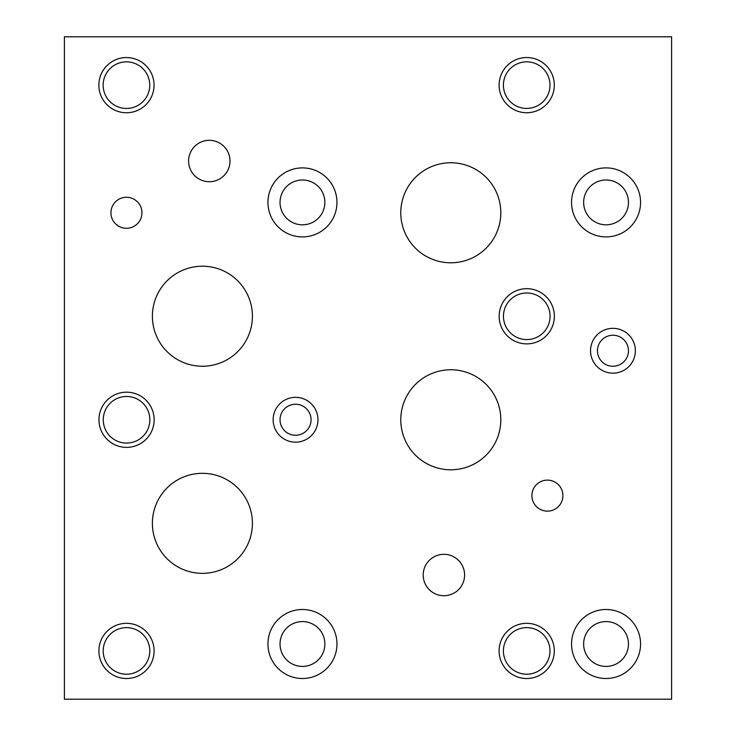 <?xml version="1.0" encoding="UTF-8"?>
<svg xmlns="http://www.w3.org/2000/svg" width="736" height="736" viewBox="0 0 736 736"><rect width="100%" height="100%" fill="white"/><g stroke="black" fill="none" stroke-linecap="round" stroke-linejoin="round"><path stroke-width="1.1" d="M64.4 699.2L671.6 699.2L671.6 36.8L64.4 36.8L64.4 699.2M280.039 419.75A15.511 15.511 0 0 0 303.306 433.182A15.511 15.511 0 0 0 303.306 406.318A15.511 15.511 0 0 0 280.039 419.75M597.439 350.75A15.511 15.511 0 0 0 620.706 364.182A15.511 15.511 0 0 0 620.706 337.318A15.511 15.511 0 0 0 597.439 350.75M280.039 202.4A22.411 22.411 0 0 0 313.656 221.812A22.411 22.411 0 0 0 313.656 182.988A22.411 22.411 0 0 0 280.039 202.4M267.95 202.4A34.5 34.5 0 0 1 319.7 172.518A34.5 34.5 0 0 1 319.7 232.282A34.5 34.5 0 0 1 267.95 202.4M280.039 644A22.411 22.411 0 0 0 313.656 663.412A22.411 22.411 0 0 0 313.656 624.588A22.411 22.411 0 0 0 280.039 644M267.95 644A34.5 34.5 0 0 1 319.7 614.118A34.5 34.5 0 0 1 319.7 673.882A34.5 34.5 0 0 1 267.95 644M583.639 644A22.411 22.411 0 0 0 617.256 663.412A22.411 22.411 0 0 0 617.256 624.588A22.411 22.411 0 0 0 583.639 644M571.55 644A34.5 34.5 0 0 1 623.3 614.118A34.5 34.5 0 0 1 623.3 673.882A34.5 34.5 0 0 1 571.55 644M583.639 202.4A22.411 22.411 0 0 0 617.256 221.812A22.411 22.411 0 0 0 617.256 182.988A22.411 22.411 0 0 0 583.639 202.4M571.55 202.4A34.5 34.5 0 0 1 623.3 172.518A34.5 34.5 0 0 1 623.3 232.282A34.5 34.5 0 0 1 571.55 202.4M273.139 419.75A22.411 22.411 0 0 1 306.756 400.338A22.411 22.411 0 0 1 306.756 439.162A22.411 22.411 0 0 1 273.139 419.75M590.539 350.75A22.411 22.411 0 0 1 624.156 331.338A22.411 22.411 0 0 1 624.156 370.162A22.411 22.411 0 0 1 590.539 350.75M188.6 161.018A20.7 20.7 0 0 1 219.65 143.097A20.7 20.7 0 0 1 219.65 178.949A20.7 20.7 0 0 1 188.6 161.018M423.2 575.018A20.7 20.7 0 0 1 454.25 557.097A20.7 20.7 0 0 1 454.25 592.949A20.7 20.7 0 0 1 423.2 575.018M152.389 316.222A50.011 50.011 0 0 1 227.406 272.909A50.011 50.011 0 0 1 227.406 359.536A50.011 50.011 0 0 1 152.389 316.222M400.789 419.778A50.011 50.011 0 0 1 475.806 376.464A50.011 50.011 0 0 1 475.806 463.091A50.011 50.011 0 0 1 400.789 419.778M400.789 212.778A50.011 50.011 0 0 1 475.806 169.464A50.011 50.011 0 0 1 475.806 256.091A50.011 50.011 0 0 1 400.789 212.778M152.389 523.333A50.011 50.011 0 0 1 227.406 480.019A50.011 50.011 0 0 1 227.406 566.646A50.011 50.011 0 0 1 152.389 523.333M110.934 212.778A15.511 15.511 0 0 1 134.2 199.346A15.511 15.511 0 0 1 134.2 226.21A15.511 15.511 0 0 1 110.934 212.778M531.889 495.622A15.511 15.511 0 0 1 555.156 482.19A15.511 15.511 0 0 1 555.156 509.054A15.511 15.511 0 0 1 531.889 495.622M103.206 650.918A23.294 23.294 0 0 0 138.147 671.094A23.294 23.294 0 0 0 138.147 630.752A23.294 23.294 0 0 0 103.206 650.918M98.9 650.918A27.6 27.6 0 0 1 140.3 627.017A27.6 27.6 0 0 1 140.3 674.82A27.6 27.6 0 0 1 98.9 650.918M503.461 316.278A23.294 23.294 0 0 0 538.402 336.453A23.294 23.294 0 0 0 538.402 296.102A23.294 23.294 0 0 0 503.461 316.278M499.155 316.278A27.6 27.6 0 0 1 540.555 292.376A27.6 27.6 0 0 1 540.555 340.179A27.6 27.6 0 0 1 499.155 316.278M103.15 85.155A23.294 23.294 0 0 0 138.092 105.331A23.294 23.294 0 0 0 138.092 64.98A23.294 23.294 0 0 0 103.15 85.155M98.845 85.155A27.6 27.6 0 0 1 140.245 61.254A27.6 27.6 0 0 1 140.245 109.057A27.6 27.6 0 0 1 98.845 85.155M503.406 85.137A23.294 23.294 0 0 0 538.347 105.303A23.294 23.294 0 0 0 538.347 64.961A23.294 23.294 0 0 0 503.406 85.137M499.1 85.137A27.6 27.6 0 0 1 540.5 61.235A27.6 27.6 0 0 1 540.5 109.038A27.6 27.6 0 0 1 499.1 85.137M503.406 650.918A23.294 23.294 0 0 0 538.347 671.094A23.294 23.294 0 0 0 538.347 630.752A23.294 23.294 0 0 0 503.406 650.918M499.1 650.918A27.6 27.6 0 0 1 540.5 627.017A27.6 27.6 0 0 1 540.5 674.82A27.6 27.6 0 0 1 499.1 650.918M103.261 419.778A23.294 23.294 0 0 0 138.202 439.953A23.294 23.294 0 0 0 138.202 399.602A23.294 23.294 0 0 0 103.261 419.778M98.955 419.778A27.6 27.6 0 0 1 140.355 395.876A27.6 27.6 0 0 1 140.355 443.679A27.6 27.6 0 0 1 98.955 419.778"/></g></svg>

